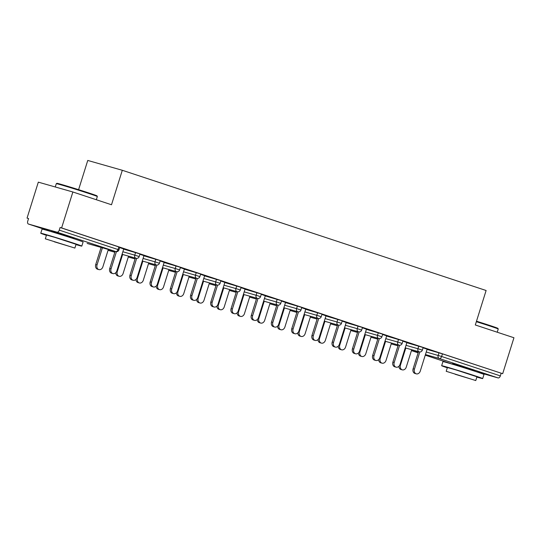 <?xml version="1.0" encoding="UTF-8"?>
<svg xmlns="http://www.w3.org/2000/svg" width="541" height="541" viewBox="0 0 541 541"><rect width="100%" height="100%" fill="white"/><g stroke="black" fill="none" stroke-linecap="round" stroke-linejoin="round"><path stroke-width="0.81" d="M73.955 238.371L57.238 232.738L51.625 231.372M474.842 370.849L458.126 365.216L452.513 363.856M78.594 189.668L87.757 160.447L122.307 170.28L486.116 290.503L475.316 324.979L513.95 337.746L502.684 373.696L442.443 353.855L441.618 356.485L500.351 375.894L501.176 373.263M27.05 218.097L28.558 218.53L27.74 221.154A2.583 1.569 -71.7 0 0 28.436 224.035A2.583 1.569 -71.7 0 0 28.477 224.048L56.988 232.163A2.583 1.569 -71.7 0 0 59.267 230.135L60.092 227.504L61.606 227.937L72.873 191.987L38.316 182.148L27.05 218.097L28.545 218.591M500.351 375.894A2.583 1.569 108.3 0 1 498.065 377.922L476.601 371.816M72.873 191.987L111.507 204.755L122.307 170.28M61.606 227.937L502.684 373.696M423.069 347.822L429.135 349.831M427.12 349.222L429.114 349.885M123.679 249.13L140.004 253.939L139.179 256.569L134.77 255.149L135.595 252.525M60.092 227.504L119.777 247.257L118.952 249.881L118.006 249.543L118.824 246.912M427.065 349.391L442.443 353.855M143.953 255.65L139.909 254.25M164.126 262.5L180.457 267.308L179.632 269.932L175.223 268.519L176.048 265.895M184.407 269.019L180.356 267.619M204.579 275.869L220.904 280.678L220.086 283.301L215.676 281.888L216.501 279.264M224.86 282.382L220.809 280.989M245.032 289.239L261.357 294.04L260.539 296.671L256.13 295.258L256.948 292.627M265.313 295.751L261.262 294.351M285.486 302.602L301.81 307.41L300.985 310.04L296.583 308.62L297.401 305.996M305.76 309.121L301.716 307.721M325.939 315.971L342.264 320.779L341.439 323.403L337.029 321.99L337.855 319.366M346.213 322.49L342.162 321.09M366.385 329.341L382.717 334.149L381.892 336.773L377.483 335.359L378.308 332.735M386.666 335.853L382.615 334.46M406.839 342.71L423.163 347.518L422.345 350.142L417.936 348.729L418.761 346.098M406.893 342.541L402.842 341.141M386.612 336.022L402.937 340.83L402.119 343.461L397.709 342.04L398.534 339.417M366.44 329.171L362.389 327.772M346.159 322.652L362.49 327.461L361.665 330.091L357.256 328.678L358.081 326.047M325.986 315.802L321.942 314.402M305.712 309.29L322.037 314.098L321.212 316.722L316.803 315.308L317.628 312.678M285.54 302.433L281.489 301.039M265.259 295.92L281.584 300.728L280.759 303.352L276.356 301.939L277.175 299.315M245.087 289.07L241.036 287.67M224.806 282.551L241.13 287.359L240.312 289.99L235.903 288.569L236.728 285.946M204.633 275.7L200.583 274.301M184.353 269.181L200.684 273.989L199.859 276.62L195.45 275.207L196.275 272.576M164.18 262.331L160.129 260.931M143.906 255.819L160.231 260.627L159.406 263.251L154.996 261.837L155.822 259.207M123.727 248.961L119.683 247.568M416.293 373.845L414.981 373.473A3.868 3.07 -74.1 0 1 413.121 368.786L414.433 369.158A3.868 3.07 105.9 0 0 416.293 373.845A3.868 3.07 105.9 0 0 420.269 371.085L427.133 349.168M413.121 368.786L418.491 351.657M414.433 369.158L419.823 351.948M405.797 348.046L400.428 365.168A3.868 3.07 105.9 0 0 402.288 369.855L400.976 369.483A3.868 3.07 -74.1 0 1 398.9 366.298M402.288 369.855A3.868 3.07 105.9 0 0 406.264 367.096L411.708 349.729M476.493 321.212A20.991 0.426 17.4 0 1 490.153 325.581A20.991 0.426 17.4 0 1 497.889 328.353L498.227 328.996A21.505 0.433 -162.6 0 0 498.227 328.996A21.505 0.433 -162.6 0 0 490.302 326.162A21.505 0.433 -162.6 0 0 476.344 321.692M476.858 377.07A21.505 0.433 -162.6 0 0 482.694 378.578A21.505 0.433 -162.6 0 0 474.768 375.738A21.505 0.433 -162.6 0 0 453.209 368.935A21.505 0.433 -162.6 0 0 441.652 365.716A21.505 0.433 -162.6 0 0 447.306 367.806M482.694 378.578L483.985 374.48A21.505 0.433 -162.6 0 0 476.053 371.633A21.505 0.433 -162.6 0 0 454.494 364.83A21.505 0.433 -162.6 0 0 442.937 361.611L441.652 365.716M446.21 371.295L447.393 367.522L455.718 369.834L476.952 376.779L475.769 380.553L446.21 371.295L475.769 380.553M455.15 374.264L470.514 378.91L455.15 374.264M56.954 183.318A20.991 0.426 17.4 0 1 68.409 186.517A20.991 0.426 17.4 0 1 89.265 193.103A20.991 0.426 17.4 0 1 97.001 195.869L97.339 196.518A21.505 0.433 -162.6 0 0 97.339 196.518A21.505 0.433 -162.6 0 0 89.414 193.685A21.505 0.433 -162.6 0 0 68.044 186.936A21.505 0.433 -162.6 0 0 56.305 183.656A21.505 0.433 -162.6 0 0 56.298 183.663L56.954 183.318M75.97 244.593A21.505 0.433 -162.6 0 0 81.806 246.101A21.505 0.433 -162.6 0 0 73.88 243.254A21.505 0.433 -162.6 0 0 52.321 236.458A21.505 0.433 -162.6 0 0 40.764 233.239A21.505 0.433 -162.6 0 0 46.418 235.328M81.806 246.101L83.098 241.996A21.505 0.433 -162.6 0 0 75.165 239.156A21.505 0.433 -162.6 0 0 53.606 232.353A21.505 0.433 -162.6 0 0 42.049 229.134L40.764 233.239M45.322 238.818L46.506 235.037L54.83 237.357L76.065 244.302L74.881 248.076L45.322 238.818L74.881 248.076M54.262 241.786L69.627 246.432L54.262 241.786M396.066 367.163L394.754 366.784A3.868 3.07 -74.1 0 1 392.894 362.098L394.206 362.47A3.868 3.07 105.9 0 0 396.066 367.163A3.868 3.07 105.9 0 0 400.042 364.404L406.906 342.487M392.894 362.098L398.264 344.975M394.206 362.47L399.596 345.266M375.839 360.475L374.528 360.103A3.868 3.07 -74.1 0 1 372.675 355.417L373.98 355.789A3.868 3.07 105.9 0 0 375.839 360.475A3.868 3.07 105.9 0 0 379.816 357.716L386.687 335.799M372.675 355.417L378.037 338.287M373.98 355.789L379.376 338.585M355.613 353.794L354.301 353.422A3.868 3.07 -74.1 0 1 352.448 348.735L353.753 349.107A3.868 3.07 105.9 0 0 355.613 353.794A3.868 3.07 105.9 0 0 359.589 351.035L366.46 329.117M352.448 348.735L357.811 331.606M353.753 349.107L359.15 331.897M335.386 347.106L334.074 346.734A3.868 3.07 -74.1 0 1 332.221 342.047L333.526 342.419A3.868 3.07 105.9 0 0 335.386 347.106A3.868 3.07 105.9 0 0 339.363 344.346L346.233 322.436M332.221 342.047L337.584 324.925M333.526 342.419L338.923 325.215M315.16 340.424L313.848 340.052A3.868 3.07 -74.1 0 1 311.995 335.366L313.3 335.738A3.868 3.07 105.9 0 0 315.16 340.424A3.868 3.07 105.9 0 0 319.136 337.665L326.007 315.748M311.995 335.366L317.364 318.236M313.3 335.738L318.696 318.527M385.571 341.357L380.201 358.487A3.868 3.07 105.9 0 0 382.061 363.173L380.749 362.801A3.868 3.07 -74.1 0 1 378.673 359.616M382.061 363.173A3.868 3.07 105.9 0 0 386.037 360.414L391.481 343.041M365.344 334.676L359.975 351.806A3.868 3.07 105.9 0 0 361.834 356.492L360.522 356.12A3.868 3.07 -74.1 0 1 358.446 352.928M361.834 356.492A3.868 3.07 105.9 0 0 365.811 353.733L371.254 336.36M345.117 327.995L339.755 345.117A3.868 3.07 105.9 0 0 341.608 349.804L340.303 349.432A3.868 3.07 -74.1 0 1 338.22 346.247M341.608 349.804A3.868 3.07 105.9 0 0 345.584 347.045L351.028 329.672M324.891 321.307L319.528 338.436A3.868 3.07 105.9 0 0 321.381 343.122L320.076 342.751A3.868 3.07 -74.1 0 1 317.993 339.559M321.381 343.122A3.868 3.07 105.9 0 0 325.357 340.363L330.801 322.991M304.664 314.625L299.301 331.748A3.868 3.07 105.9 0 0 301.154 336.441L299.849 336.062A3.868 3.07 -74.1 0 1 297.773 332.877M301.154 336.441A3.868 3.07 105.9 0 0 305.138 333.675L310.581 316.309M294.933 333.743L293.628 333.371A3.868 3.07 -74.1 0 1 291.768 328.678L293.08 329.056A3.868 3.07 105.9 0 0 294.933 333.743A3.868 3.07 105.9 0 0 298.909 330.984L305.78 309.067M291.768 328.678L297.137 311.555M293.08 329.056L298.47 311.846M284.444 307.937L279.075 325.067A3.868 3.07 105.9 0 0 280.935 329.753L279.623 329.381A3.868 3.07 -74.1 0 1 277.547 326.196M280.935 329.753A3.868 3.07 105.9 0 0 284.911 326.994L290.355 309.621M274.706 327.055L273.401 326.683A3.868 3.07 -74.1 0 1 271.541 321.996L272.853 322.368A3.868 3.07 105.9 0 0 274.706 327.055A3.868 3.07 105.9 0 0 278.683 324.296L285.553 302.378M271.541 321.996L276.911 304.867M272.853 322.368L278.243 305.165M264.218 301.256L258.848 318.385A3.868 3.07 105.9 0 0 260.708 323.072L259.396 322.7A3.868 3.07 -74.1 0 1 257.32 319.508M260.708 323.072A3.868 3.07 105.9 0 0 264.684 320.313L270.128 302.94M254.48 320.373L253.174 320.002A3.868 3.07 -74.1 0 1 251.315 315.315L252.627 315.687A3.868 3.07 105.9 0 0 254.48 320.373A3.868 3.07 105.9 0 0 258.463 317.614L265.327 295.697M251.315 315.315L256.684 298.186M252.627 315.687L258.016 298.476M243.991 294.575L238.622 311.697A3.868 3.07 105.9 0 0 240.481 316.384L239.169 316.012A3.868 3.07 -74.1 0 1 237.093 312.826M240.481 316.384A3.868 3.07 105.9 0 0 244.458 313.624L249.901 296.258M234.26 313.692L232.948 313.313A3.868 3.07 -74.1 0 1 231.088 308.627L232.4 308.999A3.868 3.07 105.9 0 0 234.26 313.692A3.868 3.07 105.9 0 0 238.236 310.933L245.1 289.016M231.088 308.627L236.458 291.504M232.4 308.999L237.79 291.795M223.764 287.886L218.395 305.016A3.868 3.07 105.9 0 0 220.255 309.702L218.943 309.33A3.868 3.07 -74.1 0 1 216.867 306.145M220.255 309.702A3.868 3.07 105.9 0 0 224.231 306.943L229.675 289.57M214.033 307.004L212.721 306.632A3.868 3.07 -74.1 0 1 210.862 301.946L212.173 302.318A3.868 3.07 105.9 0 0 214.033 307.004A3.868 3.07 105.9 0 0 218.009 304.245L224.873 282.328M210.862 301.946L216.231 284.816M212.173 302.318L217.563 285.114M203.538 281.205L198.168 298.328A3.868 3.07 105.9 0 0 200.028 303.021L198.716 302.642A3.868 3.07 -74.1 0 1 196.64 299.457M200.028 303.021A3.868 3.07 105.9 0 0 204.004 300.262L209.448 282.889M193.806 300.323L192.495 299.951A3.868 3.07 -74.1 0 1 190.635 295.264L191.947 295.636A3.868 3.07 105.9 0 0 193.806 300.323A3.868 3.07 105.9 0 0 197.783 297.564L204.654 275.646M190.635 295.264L196.004 278.135M191.947 295.636L197.343 278.426M183.311 274.524L177.942 291.646A3.868 3.07 105.9 0 0 179.801 296.333L178.489 295.961A3.868 3.07 -74.1 0 1 176.413 292.776M179.801 296.333A3.868 3.07 105.9 0 0 183.778 293.574L189.222 276.201M173.58 293.635L172.268 293.263A3.868 3.07 -74.1 0 1 170.415 288.576L171.72 288.948A3.868 3.07 105.9 0 0 173.58 293.635A3.868 3.07 105.9 0 0 177.556 290.875L184.427 268.958M170.415 288.576L175.778 271.454M171.72 288.948L177.117 271.744M163.084 267.836L157.722 284.965A3.868 3.07 105.9 0 0 159.575 289.651L158.27 289.279A3.868 3.07 -74.1 0 1 156.187 286.088M159.575 289.651A3.868 3.07 105.9 0 0 163.551 286.892L168.995 269.519M153.353 286.953L152.041 286.581A3.868 3.07 -74.1 0 1 150.188 281.895L151.494 282.267A3.868 3.07 105.9 0 0 153.353 286.953A3.868 3.07 105.9 0 0 157.33 284.194L164.2 262.277M150.188 281.895L155.551 264.765M151.494 282.267L156.89 265.056M142.858 261.154L137.495 278.277A3.868 3.07 105.9 0 0 139.348 282.97L138.043 282.591A3.868 3.07 -74.1 0 1 135.96 279.406M139.348 282.97A3.868 3.07 105.9 0 0 143.324 280.204L148.768 262.838M133.127 280.272L131.815 279.9A3.868 3.07 -74.1 0 1 129.962 275.207L131.267 275.585A3.868 3.07 105.9 0 0 133.127 280.272A3.868 3.07 105.9 0 0 137.103 277.513L143.974 255.595M129.962 275.207L135.324 258.084M131.267 275.585L136.663 258.375M122.631 254.466L117.269 271.596A3.868 3.07 105.9 0 0 119.121 276.282L117.816 275.91A3.868 3.07 -74.1 0 1 115.74 272.725M119.121 276.282A3.868 3.07 105.9 0 0 123.105 273.523L128.548 256.15M112.9 273.584L111.595 273.212A3.868 3.07 -74.1 0 1 109.735 268.525L111.047 268.897A3.868 3.07 105.9 0 0 112.9 273.584A3.868 3.07 105.9 0 0 116.876 270.825L123.747 248.907M109.735 268.525L115.105 251.396M111.047 268.897L116.437 251.693M98.902 269.601L97.59 269.229A3.868 3.07 -74.1 0 1 95.73 264.535L97.042 264.914A3.868 3.07 105.9 0 0 98.902 269.601A3.868 3.07 105.9 0 0 102.878 266.841L108.322 249.469M102.411 247.785L97.042 264.914M101.099 247.413L95.73 264.535M498.065 377.922L439.333 358.514L425.442 354.565M418.227 352.509L411.444 350.575M411.437 350.602L418.125 352.813L411.437 350.602M425.253 355.167L452.418 364.147L425.253 355.167M426.24 352.015L441.618 356.485A2.583 1.569 108.3 0 1 439.333 358.514A2.583 2.049 -74.1 0 1 438.163 355.41L438.981 352.786M28.477 224.048L51.53 231.663M87.135 243.43A2.583 1.569 -71.7 0 0 87.175 243.443L115.72 251.572L56.988 232.163M59.267 230.135L118.006 249.543A2.583 1.569 -71.7 0 1 115.72 251.572A2.583 2.049 105.9 0 0 115.788 251.592A2.583 2.583 0 0 0 118.952 249.881M115.788 251.592L87.277 243.477A2.583 2.583 0 0 1 87.175 243.443A2.583 1.569 -71.7 0 0 87.209 243.457A2.583 2.049 105.9 0 0 87.277 243.477A2.583 2.049 105.9 0 0 87.338 243.491M406.014 345.334L417.936 348.729A2.583 2.049 -74.1 0 0 419.106 351.833A2.583 2.049 105.9 0 0 419.174 351.853A2.583 2.583 0 0 0 422.345 350.142M385.794 338.652L397.709 342.04A2.583 2.049 -74.1 0 0 398.879 345.151A2.583 2.049 105.9 0 0 398.947 345.165A2.583 2.583 0 0 0 402.119 343.461M365.567 331.964L377.483 335.359A2.583 2.049 -74.1 0 0 378.659 338.463A2.583 2.049 105.9 0 0 378.72 338.483A2.583 2.583 0 0 0 381.892 336.773M345.341 325.283L357.256 328.678A2.583 2.049 -74.1 0 0 358.433 331.782A2.583 2.049 105.9 0 0 358.494 331.802A2.583 2.583 0 0 0 361.665 330.091M325.114 318.595L337.029 321.99A2.583 2.049 -74.1 0 0 338.206 325.094A2.583 2.049 105.9 0 0 338.267 325.114A2.583 2.583 0 0 0 341.439 323.403M304.887 311.914L316.803 315.308A2.583 2.049 -74.1 0 0 317.98 318.412A2.583 2.049 105.9 0 0 318.047 318.433A2.583 2.583 0 0 0 321.212 316.722M284.661 305.232L296.583 308.62A2.583 2.049 -74.1 0 0 297.753 311.731A2.583 2.049 105.9 0 0 297.82 311.751A2.583 2.583 0 0 0 300.985 310.04M264.434 298.544L276.356 301.939A2.583 2.049 -74.1 0 0 277.526 305.043A2.583 2.049 105.9 0 0 277.594 305.063A2.583 2.583 0 0 0 280.759 303.352M244.207 291.863L256.13 295.258A2.583 2.049 -74.1 0 0 257.3 298.361A2.583 2.049 105.9 0 0 257.367 298.382A2.583 2.583 0 0 0 260.539 296.671M223.981 285.181L235.903 288.569A2.583 2.049 -74.1 0 0 237.073 291.673A2.583 2.049 105.9 0 0 237.141 291.694A2.583 2.583 0 0 0 240.312 289.99M203.761 278.493L215.676 281.888A2.583 2.049 -74.1 0 0 216.846 284.992A2.583 2.049 105.9 0 0 216.914 285.012A2.583 2.583 0 0 0 220.086 283.301M183.534 271.812L195.45 275.207A2.583 2.049 -74.1 0 0 196.626 278.311A2.583 2.049 105.9 0 0 196.687 278.331A2.583 2.583 0 0 0 199.859 276.62M163.308 265.124L175.223 268.519A2.583 2.049 -74.1 0 0 176.4 271.623A2.583 2.049 105.9 0 0 176.461 271.643A2.583 2.583 0 0 0 179.632 269.932M143.081 258.442L154.996 261.837A2.583 2.049 -74.1 0 0 156.173 264.941A2.583 2.049 105.9 0 0 156.234 264.962A2.583 2.583 0 0 0 159.406 263.251M122.854 251.761L134.77 255.149A2.583 2.049 -74.1 0 0 135.947 258.26A2.583 2.049 105.9 0 0 136.007 258.28A2.583 2.583 0 0 0 139.179 256.569M399.813 364.992L400.428 365.168M379.586 358.311L380.201 358.487M359.359 351.623L359.975 351.806M339.133 344.942L339.755 345.117M318.906 338.26L319.528 338.436M298.679 331.572L299.301 331.748M278.459 324.891L279.075 325.067M258.233 318.209L258.848 318.385M238.006 311.521L238.622 311.697M217.78 304.84L218.395 305.016M197.553 298.152L198.168 298.328M177.326 291.471L177.942 291.646M157.1 284.789L157.722 284.965M136.873 278.101L137.495 278.277M116.646 271.42L117.269 271.596M51.53 231.67L28.436 224.035M391.217 343.893L398 345.821M405.216 347.877L419.174 351.853M370.991 337.205L377.774 339.139M384.996 341.195L398.947 345.165M350.764 330.524L357.547 332.458M364.769 334.514L378.72 338.483M330.537 323.843L337.32 325.77M344.543 327.826L358.494 331.802M310.311 317.154L317.094 319.089M324.316 321.144L338.267 325.114M290.084 310.473L296.867 312.4M304.089 314.456L318.047 318.433M269.858 303.792L276.64 305.719M283.863 307.775L297.82 311.751M249.638 297.104L256.414 299.038M263.636 301.094L277.594 305.063M229.411 290.422L236.194 292.35M243.409 294.405L257.367 298.382M209.184 283.734L215.967 285.668M223.183 287.724L237.141 291.694M188.958 277.053L195.741 278.987M202.963 281.043L216.914 285.012M168.731 270.372L175.514 272.299M182.736 274.355L196.687 278.331M148.505 263.683L155.287 265.617M162.51 267.673L176.461 271.643M128.278 257.002L135.061 258.929M142.283 260.985L156.234 264.962M108.051 250.314L114.834 252.248M122.056 254.304L136.007 258.28M452.404 364.201L452.594 363.599M474.734 371.2L474.924 370.599M497.226 332.221L498.234 329.009M55.263 186.97L56.298 183.663M51.517 231.724L51.706 231.122M73.847 238.716L74.036 238.121M96.339 199.744L97.346 196.532"/></g></svg>
